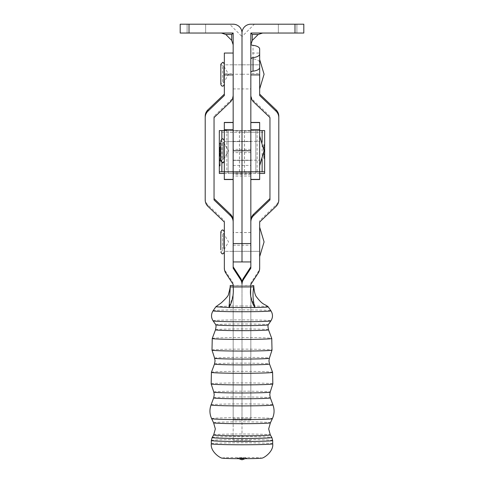 <?xml version="1.0" encoding="UTF-8"?>
<svg xmlns="http://www.w3.org/2000/svg" width="484" height="484" viewBox="0 0 484 484"><rect width="100%" height="100%" fill="white"/><g stroke="black" fill="none" stroke-linecap="round" stroke-linejoin="round"><path stroke-width="0.36" stroke-dasharray="2.42 1.81" d="M196.377 33.033L187.102 33.033L196.377 33.033M196.377 24.2L187.102 24.2L196.377 24.2M250.833 222.023L250.833 261.941L250.833 245.194L242 245.194L242 261.941L242 33.033C241.437 27.703 238.497 24.763 233.167 24.2C238.497 24.763 241.437 27.703 242 33.033L242 36.59L229.61 24.2L233.167 24.2L189.02 24.2L189.02 33.033L233.167 33.033L233.167 44.806L233.167 33.033L221.394 33.033L233.167 33.033L233.167 83.659L233.167 64.82L233.167 74.24L242 74.24L242 33.033A8.833 8.833 0 0 0 233.167 24.2M242 150.766L242 160.186L242 150.766M233.167 150.766L233.167 160.186L233.167 150.766M233.167 221.884L233.167 74.24M189.02 33.033L180.187 33.033L180.187 24.2L189.02 24.2M231.697 40.39L231.697 34.503L233.167 33.033M287.623 33.033L296.898 33.033L287.623 33.033M287.623 24.2L296.898 24.2L287.623 24.2M250.833 245.194L250.833 33.033L250.833 44.806L250.833 33.033L303.813 33.033L303.813 24.2L250.833 24.2C245.503 24.763 242.563 27.703 242 33.033C242.563 27.703 245.503 24.763 250.833 24.2A8.833 8.833 0 0 0 242 33.033L242 36.59L254.39 24.2L250.833 24.2M250.833 150.766L250.833 141.346L250.833 150.766M250.845 44.286A2.946 1.246 180 0 1 250.833 44.159L250.833 57.675A2.946 1.246 0 0 0 253.035 58.885A8.833 3.733 180 0 1 259.66 62.496L259.66 48.981M250.833 44.159L250.833 57.675M233.167 245.194L242 245.194L242 74.24L242 83.659L242 74.24L250.833 74.24M252.303 40.39L252.303 34.503L250.833 33.033M259.66 67.542L259.66 62.496M259.66 146.253L259.66 165.703L259.66 146.253M224.34 140.977L224.34 160.99L224.34 140.977C223.451 139.295 222.864 138.708 222.573 139.21C222.283 138.708 221.696 139.295 220.807 140.977L220.807 141.51M223.602 159.067L223.602 142.447L223.602 159.067M224.34 159.901L224.34 141.564L224.34 159.901M259.66 159.901L259.66 141.564L259.66 159.901M233.173 251.347L233.173 232.508L233.173 251.347L224.34 251.347L224.34 232.508L224.34 251.347L224.34 232.508L224.34 251.341L259.666 251.347L259.666 232.508L259.666 251.347L250.833 251.347L250.833 232.508L250.833 251.347M259.666 64.826L259.666 83.659L259.666 64.82L259.666 83.659L259.666 64.82L250.833 64.82L250.833 83.659L250.833 64.82L233.167 64.82L233.173 83.659L233.173 64.82L224.34 64.82L224.34 83.659L224.34 64.82L224.34 83.659L224.34 64.82L259.666 64.82M259.666 73.556L259.666 53.059L250.833 53.046L250.833 73.556L259.666 73.556L259.666 95.511M278.796 116.22L278.796 199.952M278.796 198.591A8.833 8.833 0 0 1 276.068 204.974L259.666 220.662L259.666 222.023M259.666 220.662L259.666 268.215M259.666 266.853A8.833 8.827 0 0 1 258.232 271.669L250.833 283.031L250.833 284.392M250.833 420.015L250.833 286.891L250.833 420.015L242 420.015L242 286.891L242 420.015L233.173 420.015L233.173 440.531L233.173 286.891L233.173 420.015M250.833 283.031L250.833 418.654L242 418.654L242 283.031L242 440.531L242 418.654L233.173 418.654L233.173 284.392M250.833 220.662L250.833 268.215M250.833 232.508L233.173 232.514M269.957 117.582L269.957 199.952M269.957 116.22L253.555 100.527A8.833 8.827 0 0 1 250.833 94.15L250.833 53.059M250.833 94.15L250.833 73.556M214.043 199.952L214.043 116.22L230.444 100.527A8.833 8.827 180 0 0 233.173 94.15L233.173 73.556L224.34 73.556L224.34 53.059M224.34 73.556L224.34 95.511M205.204 116.22L205.204 199.952M205.204 198.591A8.833 8.833 180 0 0 207.932 204.974L224.34 220.662L224.34 222.023M224.34 220.662L224.34 268.215M224.34 266.853A8.833 8.827 180 0 0 225.768 271.669L233.173 283.031M233.173 222.023L233.173 268.215M214.043 116.22L214.043 117.582M233.167 95.65A8.833 8.827 180 0 0 233.173 95.511L233.173 73.556M233.173 94.15L233.173 95.511M259.66 150.96L259.66 160.404L259.66 150.96M250.833 151.014L250.833 141.564L250.833 151.014M259.66 150.742L259.66 160.186L259.66 150.742M250.833 150.796L250.833 141.346L250.833 150.796M250.833 150.706L250.833 122.434L250.833 130.45L241.988 130.492L255.83 130.589L255.83 132.229L241.994 132.301L264.663 132.229L264.663 173.441M264.663 156.907L264.663 144.668L264.663 156.907L263.78 156.907L263.78 153.858L264.663 153.858L263.78 153.864L263.78 158.268L264.663 158.268M264.663 144.74L264.663 157.984L264.663 144.716L263.78 144.74L263.78 157.984L264.663 157.984M264.663 156.671L264.663 144.776L264.663 156.671L263.78 156.671L263.78 158.032L264.663 158.032L263.78 158.02L263.78 144.776L264.663 144.776L263.78 144.783L263.78 156.665L264.663 156.665M264.663 156.737L264.663 144.837L264.663 156.737L263.78 156.737L263.78 158.093L264.663 158.093L263.78 158.087L263.78 144.837L264.663 144.837L263.78 144.843L263.78 156.731L264.663 156.731M263.78 144.879L264.663 144.885L264.663 158.153L264.663 144.879L264.663 151.359L264.663 144.904L263.78 144.91L263.78 158.153L264.663 158.153L263.78 158.153L263.78 152.714L264.663 152.714L263.78 152.696L263.78 158.129L264.663 158.129L263.78 158.123L263.78 144.879L264.663 144.879M264.663 130.589L264.663 132.229M264.663 158.522L264.663 144.595L264.663 158.522L263.78 158.522L263.78 155.733L264.663 155.733M264.663 149.29L264.663 150.645L264.663 149.272L263.78 149.29L263.78 150.645L264.663 150.645L263.78 150.633L263.78 149.272L264.663 149.272M264.663 144.468L264.663 158.395L264.663 144.468L263.78 144.468L263.78 151.444L264.663 151.444L264.663 145.829L264.663 151.425L263.78 151.425L263.78 158.395L264.663 158.395M264.663 149.175L264.663 150.536L264.663 149.163L263.78 149.175L263.78 150.536L264.663 150.536L263.78 150.518L263.78 149.163L264.663 149.163M264.663 149.126L264.663 150.488L264.663 149.114L263.78 149.126L263.78 150.488L264.663 150.488M264.663 144.311L264.663 158.238L264.663 144.311L263.78 144.311L263.78 151.28L264.663 151.28L264.663 145.672L264.663 156.876L264.663 151.28L263.78 151.28L263.78 158.238L264.663 158.238M259.66 173.484L241.994 173.508L255.83 173.441L255.83 171.802L241.988 171.747L250.833 171.663L250.833 130.45L259.66 130.444L259.66 122.434M250.833 171.663L250.833 179.376M233.167 171.784L241.988 171.747L241.988 130.492L228.139 130.589L228.139 132.229L241.976 132.301L219.312 132.229L219.312 130.589M241.988 171.747L241.988 130.535L241.988 171.747M255.83 171.802L255.83 130.589M255.83 173.441L255.83 132.229M241.994 173.484L241.994 132.271M241.994 173.508L241.994 132.301M259.66 130.565L250.827 130.492L259.66 130.45L259.66 171.663L250.827 171.699L250.827 130.492M250.827 171.699L250.827 130.535M250.827 171.747L259.66 171.772M259.66 179.54L259.66 171.663M250.833 171.651L259.66 171.651M263.78 155.733L263.78 154.941L264.663 154.941M263.78 154.941L263.78 157.161L264.663 157.161M263.78 157.161L263.78 151.565L264.663 151.565M263.78 151.565L263.78 145.95L264.663 145.95M263.78 145.95L263.78 148.146L264.663 148.146M263.78 148.146L263.78 147.354L264.663 147.354M263.78 147.354L263.78 144.595L264.663 144.595M263.78 144.595L263.78 146.93L264.663 146.93M263.78 146.93L263.78 151.655L264.663 151.655M263.78 151.655L263.78 158.522M263.78 151.335L263.78 144.904L263.78 151.335L264.663 151.335M263.78 151.359L264.663 151.359M263.78 144.904L264.663 144.904M263.78 158.395L263.78 151.413L264.663 151.413M263.78 151.413L263.78 144.468M263.78 151.425L263.78 157.04L263.78 145.829L263.78 151.425L264.663 151.444M263.78 157.04L264.663 157.04M263.78 148.092L264.663 148.092M263.78 145.829L264.663 145.829M263.78 157.984L264.663 157.959M263.78 157.959L263.78 156.604L264.663 156.604M263.78 156.604L264.663 156.622M263.78 156.622L263.78 152.545L264.663 152.545M263.78 152.545L264.663 152.527M263.78 152.527L263.78 151.171L264.663 151.171M263.78 151.171L264.663 151.19M263.78 151.19L263.78 146.095L264.663 146.095M263.78 146.095L264.663 146.077M263.78 146.077L263.78 144.716L264.663 144.716M263.78 150.488L264.663 150.47M263.78 150.47L263.78 149.114L264.663 149.114M263.78 158.268L263.78 154.317L264.663 154.317M263.78 154.317L263.78 146.047L264.663 146.047M263.78 146.047L264.663 146.029M263.78 146.029L263.78 144.668L264.663 144.668M263.78 144.668L264.663 144.692M263.78 144.692L263.78 150.161L264.663 150.161M263.78 150.161L263.78 154.214L264.663 154.214M263.78 154.214L263.78 156.907M263.78 158.238L263.78 151.256L264.663 151.256L263.78 151.262L263.78 144.311M263.78 151.262L263.78 156.876L263.78 151.262M263.78 156.876L264.663 156.876M263.78 147.935L264.663 147.935M263.78 145.672L264.663 145.672M220.196 163.011L220.196 159.956L220.196 163.011M219.312 163.011L219.312 143.143L219.312 163.011M220.196 161.275L220.196 143.143L220.196 161.275L219.312 161.275L219.312 147.088L219.312 160.724L219.312 156.302L219.312 160.156L219.312 159.194L220.196 159.194L220.196 155.745L219.312 155.745L220.196 155.751L220.196 152.03L219.312 152.03L219.312 147.088L220.196 147.088L220.196 152.218L219.312 152.218L219.312 155.727L219.312 151.667L219.312 152.224L220.196 152.224L220.196 160.712L219.312 160.724L219.312 160.168L219.312 161.105L219.312 147.112L219.312 160.331L220.196 160.168L219.312 160.168L220.196 160.18L220.196 160.724L219.312 160.724L220.196 160.712L220.196 156.308L219.312 156.308L220.196 156.302L220.196 157.445L219.312 157.445M224.31 151.014L224.31 141.564L224.31 151.014M233.143 150.96L233.143 160.404L233.143 150.96M224.31 150.796L224.31 141.346L224.31 150.796M233.143 150.742L233.143 160.186L233.143 150.742M219.312 155.382L219.312 155.751L220.196 155.751L220.196 156.12L219.312 156.12L220.196 156.132L220.196 155.763L219.312 155.763L220.196 155.751L220.196 155.382L219.312 155.382M219.312 158.649L219.312 155.509L219.312 158.649L220.196 158.661M219.312 155.8L219.312 147.13L219.312 156.157L219.312 154.674L219.312 155.8L220.196 155.8M220.196 145.182L219.312 145.182L219.312 143.524L220.196 143.524M219.312 151.746L219.312 156.278L219.312 151.746L220.196 151.746M233.143 122.434L233.143 130.45L224.31 130.444L224.31 122.434M233.143 130.45L233.143 179.54M233.167 130.45L241.988 130.492L241.988 171.699L233.167 171.663M233.143 173.472L228.139 173.441L228.139 171.802L233.143 171.784M228.139 171.802L228.139 130.589M228.139 173.441L228.139 132.229M233.167 173.502L241.976 173.508L241.976 132.271M241.976 173.484L233.167 173.472M241.976 173.508L241.976 132.301M224.31 173.484L233.143 173.502M233.143 171.747L224.31 171.772M233.149 171.699L233.149 130.492L226.821 130.468L226.821 171.681L233.143 171.699L233.149 130.492M224.31 130.565L233.149 130.535M224.31 179.54L224.31 171.651L226.821 171.681M224.31 171.663L224.31 130.444M233.143 171.651L224.31 171.651M220.196 157.445L220.196 160.156L219.312 160.156M220.196 160.156L220.196 159.194M220.196 152.03L220.196 147.826L219.312 147.826M220.196 147.826L220.196 150.046L219.312 150.046L220.196 150.046L220.196 147.088M219.312 160.712L220.196 160.712L220.196 160.331M220.196 160.549L219.312 160.549M220.196 161.105L219.312 161.105M220.196 149.544L219.312 149.544M220.196 148.485L219.312 148.485L219.312 155.316L219.312 148.497L220.196 148.497L220.196 147.765L220.196 155.316L219.312 155.297L220.196 155.316L220.196 151.353L219.312 151.353L220.196 151.353L220.196 148.497M220.196 148.146L219.312 148.146L220.196 148.134M220.196 148.31L219.312 148.31M220.196 149.26L219.312 149.26M220.196 147.481L219.312 147.457M220.196 147.112L219.312 147.112M220.196 147.898L219.312 147.898M220.196 159.738L219.312 159.738M220.196 160.252L219.312 160.252M220.196 151.794L220.196 156.193L219.312 156.169L220.196 156.181L220.196 151.794L219.312 151.794M220.196 148.594L219.312 148.594L220.196 148.582M220.196 148.043L219.312 148.043M220.196 148.098L219.312 148.098M220.196 148.019L219.312 148.019M220.196 148.158L219.312 148.158M220.196 149.302L219.312 149.302M220.196 149.072L219.312 149.072M220.196 147.148L219.312 147.148L220.196 147.13M220.196 147.941L219.312 147.941L220.196 147.941M220.196 149.163L219.312 149.163M220.196 149.998L219.312 149.998M220.196 147.626L219.312 147.626M220.196 155.334L219.312 155.334M220.196 156.157L219.312 156.157M220.196 154.674L219.312 154.674L220.196 154.674M219.312 154.051L219.312 148.237L219.312 154.051L220.196 154.051M220.196 155.606L219.312 155.606M220.196 149.804L219.312 149.804M220.196 148.237L219.312 148.237M220.196 149.659L219.312 149.659L220.196 149.641M220.196 155.019L219.312 155.019M220.196 155.624L219.312 155.624M220.196 154.124L219.312 154.124M220.196 155.878L219.312 155.878M220.196 156.193L219.312 156.193M220.196 155.068L219.312 155.068M220.196 155.539L219.312 155.539M220.196 156.205L219.312 156.205M220.196 154.898L219.312 154.898M220.196 153.706L219.312 153.706L220.196 153.7M220.196 148.558L219.312 148.558M220.196 148.273L219.312 148.273M220.196 148.449L219.312 148.449M220.196 149.574L219.312 149.574L220.196 149.586M220.196 149.368L219.312 149.368M220.196 147.19L219.312 147.19L220.196 147.209M220.196 154.214L219.312 154.214M220.196 150.808L220.196 154.565L219.312 154.584L220.196 154.565L220.196 155.086L219.312 155.104L220.196 155.086L219.312 154.85L220.196 154.844L220.196 150.808L219.312 150.808M220.196 154.965L219.312 154.965L220.196 154.971M220.196 151.165L219.312 151.165M220.196 147.36L219.312 147.36L220.196 147.342M220.196 154.523L219.312 154.523M220.196 154.801L219.312 154.801M220.196 155.37L219.312 155.37L220.196 155.364M220.196 155.255L219.312 155.255M220.196 155.667L219.312 155.667M220.196 153.942L220.196 156.235L219.312 156.229L220.196 156.235L220.196 153.942L219.312 153.942M220.196 153.779L219.312 153.779M220.196 147.68L219.312 147.68M220.196 144.208L219.312 144.208M220.196 143.161L219.312 143.161M220.196 143.143L219.312 143.143M220.196 143.512L219.312 143.512M220.196 153.827L219.312 153.821M220.196 154.82L219.312 154.82M220.196 153.737L219.312 153.737M220.196 147.765L219.312 147.765M220.196 156.072L219.312 156.072M220.196 156.078L219.312 156.078M220.196 155.527L219.312 155.527L220.196 155.509M220.196 147.566L219.312 147.566L220.196 147.559M220.196 147.233L219.312 147.233M220.196 155.854L219.312 155.854M220.196 151.117L219.312 151.117M220.196 150.349L219.312 150.349M220.196 148.364L219.312 148.364M220.196 149.871L219.312 149.871L220.196 149.846M220.196 147.257L219.312 147.257M220.196 150.113L219.312 150.113M220.196 156.278L219.312 156.278M220.196 154.874L219.312 154.874L220.196 154.874M220.196 153.319L219.312 153.319M220.196 154.844L220.196 151.667L220.196 154.844M220.196 155.727L219.312 155.727M220.196 151.667L219.312 151.667M220.196 151.843L219.312 151.843M220.196 153.005L219.312 153.005L220.196 153.005M220.196 148.685L219.312 148.685M220.196 148.4L219.312 148.4M220.196 149.877L219.312 149.877M220.196 149.617L219.312 149.617M220.196 147.293L219.312 147.293M220.196 152.091L219.312 152.091M220.196 150.954L219.312 150.954M220.196 159.611L219.312 159.611M220.196 159.968L219.312 159.968L220.196 159.956M220.196 160.44L219.312 160.44M220.196 160.343L219.312 160.343M220.196 163.58L220.196 165.002L219.312 165.002L219.312 163.531L219.312 165.002L220.196 165.002L220.196 163.531L219.312 163.58M220.196 164.385L219.312 164.385L219.312 160.978L219.312 165.395L219.312 164.385L220.196 164.385L220.196 160.978L220.196 164.385M220.196 164.881L219.312 164.881M220.196 160.978L220.196 163.132L220.196 160.984L219.312 160.978L220.196 160.99M220.196 165.395L219.312 165.395L220.196 165.401M220.196 163.132L219.312 163.138M259.666 232.901L259.666 256.647L259.666 232.901M223.608 248.667L223.608 233.391L223.608 248.667M224.34 234.026L224.34 251.934L224.34 234.026M220.813 251.934L222.549 250.464L223.608 250.464L228.569 241.927L223.608 233.391L222.549 233.391L222.549 250.464L222.549 233.391L220.813 231.921L220.813 249.835M259.666 69.502L259.666 88.953L259.666 69.502M220.813 83.714L220.813 84.246C220.305 84.143 220.886 83.653 222.549 82.776L222.549 65.703L222.549 82.776L223.608 82.776L223.608 65.703L223.608 82.776L228.569 74.24L223.608 65.703L222.549 65.703L220.813 64.233L220.813 83.714M224.34 64.765L224.34 84.246L224.34 64.765M242 150.221L242 160.361L242 150.221M250.833 150.221L250.833 160.361L250.833 150.221M242 241.165L242 251.305L242 241.165M250.833 241.165L250.833 251.305L250.833 241.165M233.167 150.221L233.167 160.361L233.167 150.221M233.167 241.165L233.167 251.305L233.167 241.165M213.595 422.786A28.405 0.914 180 0 1 242 421.86A28.405 0.914 180 0 1 270.405 422.786M215.84 324.825L215.84 324.837A26.166 0.841 180 0 1 242 323.984A26.166 0.841 180 0 1 268.166 324.825L268.16 324.837M242 305.967L229.113 306.076C232.477 299.59 233.832 292.711 233.179 285.439L250.809 285.439C249.659 292.874 251.021 299.753 254.887 306.076L242 305.967M215.864 306.765L229.113 306.076L230.227 285.53M242 458.221L237.172 458.076L242 457.906L246.834 458.076L242 458.221M222.652 458.142A19.511 0.623 180 0 1 242 457.434A19.511 0.623 180 0 1 261.354 458.142M233.173 286.891L233.173 418.654L250.833 418.654L250.833 286.891M250.833 285.53L233.173 285.53M268.13 306.759A26.166 0.841 0 0 0 254.887 306.076C252.854 299.33 252.479 292.487 253.773 285.53M259.66 146.035L259.66 165.486L259.66 146.035M220.807 160.246L220.807 160.773L222.549 159.303L222.549 142.229L222.549 159.303L223.602 159.303L223.602 142.229L223.602 159.303L228.563 150.766L223.602 142.229L222.549 142.229L220.807 140.759L220.807 160.246M224.34 141.292L224.34 160.773L224.34 141.292M224.34 159.684L224.34 141.346L224.34 159.684M259.66 159.684L259.66 141.346L259.66 159.684M233.167 165.455L250.833 165.455M233.167 88.929L250.833 88.929M231.697 34.503L225.81 34.503M294.98 24.2L294.98 33.033M252.303 34.503L258.19 34.503M253.035 58.885L253.035 45.363M222.549 159.067L222.549 142.447L222.549 159.067M276.068 204.974L276.068 206.335M258.232 271.669L258.232 273.03M253.555 100.527L253.555 101.888M207.932 204.974L207.932 206.335M225.768 271.669L225.768 273.03M230.444 100.527L230.444 101.888M244.505 171.681L244.505 130.474M244.535 171.766L244.535 130.559M262.122 159.714L262.122 142.036M257.149 171.681L257.149 130.468M263.78 149.574L264.663 149.574M239.471 171.681L239.471 130.474M239.441 171.766L239.441 130.559M221.853 162.606L221.853 139.15M220.196 149.344L219.312 149.344M220.196 158.528L219.312 158.528M220.196 149.471L219.312 149.471M220.196 149.931L219.312 149.931M220.196 153.283L219.312 153.283M220.196 145.309L219.312 145.309M220.196 149.774L219.312 149.774M220.196 152.75L219.312 152.75M220.196 151.099L219.312 151.099M250.833 171.735L233.167 171.735M250.833 174.397L233.167 174.397M250.833 173.097L233.167 173.097M250.833 149.35L233.167 149.35M250.833 152.617L233.167 152.617M250.833 176.061L233.167 176.061M213.692 434.892A28.314 0.907 180 0 1 242 433.997A28.314 0.907 180 0 1 270.308 434.892M213.68 397.86A28.326 0.907 180 0 1 242 396.965A28.326 0.907 180 0 1 270.326 397.86M214.503 363.998A27.497 0.883 180 0 1 242 363.127A27.497 0.883 180 0 1 269.497 363.998M215.489 329.792A26.517 0.853 180 0 1 242 328.951A26.517 0.853 180 0 1 268.511 329.792M212.143 437.506A29.863 0.956 180 0 1 242 436.562A29.863 0.956 180 0 1 271.857 437.506M211.32 440.519A30.68 0.986 180 0 1 242 439.532A30.68 0.986 180 0 1 272.686 440.519M211.635 418.648A30.371 0.974 180 0 1 242 417.656A30.371 0.974 180 0 1 272.365 418.648M211.054 404.896A30.952 0.992 180 0 1 242 403.916A30.952 0.992 180 0 1 272.952 404.896M213.807 392.082A28.199 0.907 180 0 1 242 391.169A28.199 0.907 180 0 1 270.193 392.082M211.163 383.909A30.843 0.992 180 0 1 242 382.911A30.843 0.992 180 0 1 272.837 383.909M211.417 372.305A30.589 0.98 180 0 1 242 371.337A30.589 0.98 180 0 1 272.589 372.305M214.63 358.221A27.376 0.877 180 0 1 242 357.331A27.376 0.877 180 0 1 269.376 358.221M211.998 350.107A30.008 0.962 180 0 1 242 349.133A30.008 0.962 180 0 1 272.008 350.107M212.246 338.473A29.754 0.956 180 0 1 242 337.529A29.754 0.956 180 0 1 271.754 338.473M213.087 320.844A28.925 0.926 180 0 1 242 319.894A28.925 0.926 180 0 1 270.919 320.844M213.087 310.782A28.925 0.926 180 0 1 242 309.875A28.925 0.926 180 0 1 270.919 310.782M211.32 443.786A30.68 0.986 180 0 1 242 442.806A30.68 0.986 180 0 1 272.686 443.786M250.833 419.906L233.173 419.906M187.102 24.2L187.102 33.033L187.102 24.2M233.167 160.186L259.66 160.186L233.167 160.186M233.167 141.346L259.66 141.346L233.167 141.346M205.646 24.2L205.646 33.033L205.646 24.2M278.354 24.2L278.354 33.033L278.354 24.2M296.898 24.2L296.898 33.033L296.898 24.2M220.807 160.99L222.549 159.52L223.602 159.52L228.563 150.984L223.602 142.447L222.549 142.447L220.807 140.977M224.31 161.305L224.34 160.99M233.167 160.404L250.833 160.404M259.66 136.27L264.058 150.875M224.34 141.564L250.833 141.564M250.833 440.531L233.173 440.531L250.833 440.531M220.196 165.709L219.312 165.709M233.143 141.564L224.31 141.564M220.196 166.048L219.312 166.048M220.196 160.289L219.312 160.289M250.833 141.612L233.167 141.612M250.833 232.556L233.167 232.556M250.833 171.614L233.167 171.614M250.833 174.446L233.167 174.446M250.833 130.97L233.167 130.97M250.833 251.305L233.167 251.305M250.833 160.361L233.167 160.361M238.866 458.681L237.172 458.076M245.14 458.681L246.834 458.076M224.31 161.087L224.34 160.773M224.31 140.445L224.34 140.759"/><path stroke-width="0.73" d="M189.02 24.2L180.187 24.2L180.187 33.033L189.02 33.033L189.02 24.2L233.167 24.2A8.833 8.833 0 0 1 242 33.033L242 261.941L233.173 261.941M189.02 33.033L233.167 33.033L233.167 221.884M294.98 24.2L303.813 24.2L303.813 33.033L294.98 33.033L294.98 24.2L250.833 24.2A8.833 8.833 0 0 0 242 33.033L242 261.941L250.833 261.941M233.167 24.2L229.61 24.2M233.167 44.806L231.697 40.39L225.81 34.503L221.394 33.033M233.167 33.033L231.697 34.503L231.697 40.39M294.98 33.033L250.833 33.033L250.833 222.023A8.833 8.827 0 0 1 253.555 215.646L269.957 199.952L269.957 117.582L253.555 101.888A8.833 8.827 0 0 1 250.833 95.511M250.833 24.2L254.39 24.2M250.833 44.806L252.303 40.39L258.19 34.503L262.606 33.033M250.833 33.033L252.303 34.503L252.303 40.39M250.845 44.286A2.946 1.246 180 0 0 253.035 45.363A8.833 3.733 0 0 1 259.66 48.981L259.66 67.542A8.833 3.733 180 0 1 253.035 71.154A2.946 1.246 0 0 0 250.833 72.364M250.833 58.842A2.946 1.246 180 0 1 253.035 57.638A8.833 3.733 0 0 0 259.66 54.026M220.807 141.51L220.807 140.977M259.666 53.046L259.666 95.511L276.068 111.199A8.833 8.833 0 0 1 278.796 117.582L278.796 199.952A8.833 8.833 0 0 1 276.068 206.335L259.666 222.023L259.666 268.215A8.833 8.827 0 0 1 258.232 273.03L250.833 284.392L250.833 286.891L250.833 285.53L250.833 286.891L233.173 286.891L233.173 284.392L225.768 273.03A8.833 8.827 180 0 1 224.34 268.215L224.34 222.023L207.932 206.335A8.833 8.833 180 0 1 205.204 199.952L205.204 117.582A8.833 8.833 180 0 1 207.932 111.199L224.34 95.511L224.34 74.917L233.167 74.917M259.666 94.15L276.068 109.838A8.833 8.833 0 0 1 278.796 116.22L278.796 117.582M250.833 266.853L243.428 278.221A8.827 8.827 0 0 0 242 283.031L242 284.392A8.827 8.827 0 0 1 243.428 279.577L250.833 268.215L250.833 220.662A8.833 8.827 0 0 1 253.555 214.285L269.957 198.591M233.167 53.046L224.34 53.046L224.34 74.917M224.34 94.15L207.932 109.838A8.833 8.833 180 0 0 205.204 116.22L205.204 117.582M233.173 266.853L240.572 278.221A8.827 8.827 180 0 1 242 283.031L242 284.392A8.827 8.827 180 0 0 240.572 279.577L233.173 268.215L233.173 222.023A8.833 8.827 180 0 0 230.444 215.646L214.043 199.952L214.043 117.582L230.444 101.888A8.833 8.827 180 0 0 233.167 95.65M233.167 220.522A8.833 8.827 180 0 0 230.444 214.285L214.043 198.591M250.833 122.434L259.66 122.434L259.66 179.54L250.833 179.54M259.66 173.484L264.663 173.441L264.663 130.589L259.66 130.565M259.66 179.376L250.833 179.376L250.833 150.706M259.66 171.772L264.663 171.802M224.31 171.772L219.312 171.802L219.312 173.441L219.312 161.275M233.143 171.844L233.143 122.434L224.31 122.434L224.31 179.54L233.143 179.54L233.143 171.844L224.31 171.844M219.312 143.524L219.312 132.229M219.312 171.802L219.312 130.589L224.31 130.565M219.312 159.194L219.312 152.03M219.312 160.712L219.312 160.331M219.312 147.088L219.312 145.182M219.312 173.441L224.31 173.484M226.821 130.468L224.31 130.45M220.813 249.835L220.813 231.921C221.684 230.245 222.271 229.658 222.573 230.154C222.87 229.652 223.457 230.239 224.34 231.921M224.34 84.246C223.469 85.922 222.882 86.509 222.573 86.013C221.896 86.309 221.303 85.722 220.813 84.246L220.813 64.233L222.573 62.466C222.864 61.958 223.451 62.551 224.34 64.233M272.365 418.648L270.405 422.786A28.405 0.914 180 0 1 270.405 422.792A28.405 0.914 180 0 1 242 423.688A28.405 0.914 180 0 1 213.601 422.792A28.405 0.914 180 0 1 213.595 422.786L211.635 418.648A30.371 0.974 180 0 0 242 419.604A30.371 0.974 180 0 0 272.365 418.648C274.416 414.141 274.609 409.555 272.952 404.896A30.952 0.992 180 0 1 242 405.901A30.952 0.992 180 0 1 211.054 404.896C209.391 409.555 209.584 414.141 211.635 418.648M215.489 329.792A26.517 0.853 180 0 0 242 330.651A26.517 0.853 180 0 0 268.511 329.792L267.961 326.718L268.166 324.825A26.166 0.841 180 0 1 268.16 324.843A26.166 0.841 180 0 1 242 325.659A26.166 0.841 180 0 1 215.846 324.843A26.166 0.841 180 0 1 215.84 324.825L216.046 326.718L215.489 329.792L212.246 338.473L211.998 350.107A30.008 0.962 180 0 0 242 351.057A30.008 0.962 180 0 0 272.008 350.107L271.754 338.473A29.754 0.956 180 0 1 242 339.441A29.754 0.956 180 0 1 212.246 338.473M233.179 285.439L230.227 285.53L230.227 286.891L233.179 286.988C233.839 294.272 232.477 301.127 229.113 307.534L254.887 307.534A26.166 0.841 0 0 0 268.16 306.783A26.166 0.841 0 0 0 268.13 306.759C264.361 303.637 262.951 305.604 255.891 296.075C253.749 291.562 253.749 284.411 253.773 285.748L251.964 285.445M230.239 287.024L229.113 307.534L215.846 306.783L221.248 302.887C226.252 298.247 228.648 295.403 228.43 294.363C230.892 285.893 230.009 285.856 230.227 285.675M242 458.687A19.511 0.623 180 0 1 222.652 458.142C221.23 458.923 210.08 451.862 211.32 443.786A30.68 0.986 180 0 0 242 444.772A30.68 0.986 180 0 0 272.686 443.786C273.926 451.862 262.77 458.923 261.354 458.142A19.511 0.623 180 0 1 242 458.687M233.179 286.988L253.773 286.891L253.773 285.748M253.755 287.079L253.773 286.891C252.479 293.879 252.854 300.764 254.887 307.534C251.021 301.29 249.659 294.441 250.809 286.988M224.34 160.773C223.511 162.436 222.924 163.029 222.573 162.539L220.807 160.773L220.807 140.759C221.696 139.077 222.283 138.491 222.573 138.993C222.864 138.491 223.451 139.077 224.34 140.759M233.167 150.766L250.833 150.766M225.81 34.503L231.697 34.503M258.19 34.503L252.303 34.503M253.035 57.638L253.035 71.154M276.068 109.838L276.068 111.199M243.428 278.221L243.428 279.577M253.555 214.285L253.555 215.646M259.666 74.917L250.833 74.917M207.932 109.838L207.932 111.199M240.572 278.221L240.572 279.577M230.444 214.285L230.444 215.646M250.833 129.682L259.66 129.682M262.122 171.778L262.122 159.714M262.122 142.036L262.122 130.571M250.833 122.579L259.66 122.579M250.833 171.844L259.66 171.844M221.853 171.778L221.853 162.606M221.853 139.15L221.853 130.571M233.143 122.579L224.31 122.579M233.143 129.682L224.31 129.682M233.143 179.376L224.31 179.376M250.833 243.561L233.173 243.561M270.405 422.792L268.674 428.915L270.308 434.892A28.314 0.907 180 0 1 242 435.812A28.314 0.907 180 0 1 213.692 434.892L215.326 428.915L213.601 422.792M213.807 392.082A28.199 0.907 180 0 0 242 392.978A28.199 0.907 180 0 0 270.193 392.082L269.769 394.787L270.326 397.86A28.326 0.907 180 0 1 242 398.78A28.326 0.907 180 0 1 213.68 397.86L214.231 394.787L213.807 392.082L211.163 383.909A30.843 0.992 180 0 0 242 384.889A30.843 0.992 180 0 0 272.837 383.909L272.589 372.305A30.589 0.98 180 0 1 242 373.297A30.589 0.98 180 0 1 211.417 372.305L211.163 383.909M214.63 358.221A27.376 0.877 180 0 0 242 359.086A27.376 0.877 180 0 0 269.376 358.221L268.947 360.931L269.497 363.998A27.497 0.883 180 0 1 242 364.894A27.497 0.883 180 0 1 214.503 363.998L215.059 360.931L214.63 358.221L211.998 350.107M270.308 434.892L271.857 437.506A29.863 0.956 180 0 1 242 438.48A29.863 0.956 180 0 1 212.143 437.506L211.32 440.519L211.32 443.786M271.857 437.506L272.686 440.519A30.68 0.986 180 0 1 242 441.499A30.68 0.986 180 0 1 211.32 440.519M268.16 306.783L270.919 310.782C272.994 314.134 272.994 317.492 270.919 320.844A28.925 0.926 180 0 1 242 321.751A28.925 0.926 180 0 1 213.087 320.844L215.846 324.843M270.919 310.782A28.925 0.926 180 0 1 242 311.732A28.925 0.926 180 0 1 213.087 310.782C211.006 314.134 211.006 317.492 213.087 320.844M233.167 171.959L250.833 171.959M259.66 165.703L264.058 150.875M224.34 160.99C223.511 162.654 222.924 163.247 222.573 162.757L220.807 160.99M259.666 256.647L264.076 241.927L259.666 227.214M224.34 251.934C223.457 253.616 222.87 254.203 222.573 253.701C222.283 254.203 221.696 253.616 220.813 251.934M259.666 88.953L264.076 74.24L259.666 59.52M213.692 434.892L212.143 437.506M213.68 397.86L211.054 404.896M214.503 363.998L211.417 372.305M215.846 306.783L213.087 310.782M245.14 458.681L242 459.8L238.866 458.681M272.686 440.519L272.686 443.786M268.16 324.843L270.919 320.844M268.511 329.792L271.754 338.473M269.376 358.221L272.008 350.107M269.497 363.998L272.589 372.305M270.193 392.082L272.837 383.909M270.326 397.86L272.952 404.896M259.66 165.486L264.076 150.766L259.66 136.052"/></g></svg>
